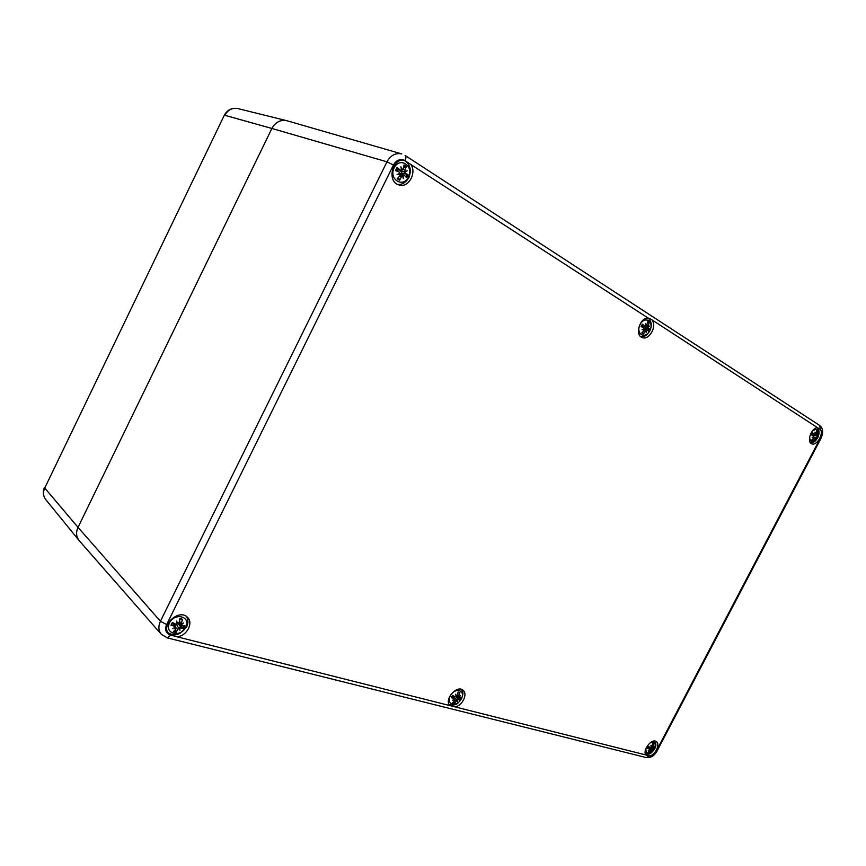 <?xml version="1.0" encoding="UTF-8"?>
<svg xmlns="http://www.w3.org/2000/svg" width="866" height="866" viewBox="0 0 866 866"><rect width="100%" height="100%" fill="white"/><g stroke="black" fill="none" stroke-linecap="round" stroke-linejoin="round"><path stroke-width="1.3" d="M169.682 634.865L168.816 634.009C160.156 624.895 179.901 607.997 187.77 617.675C193.562 623.401 186.569 636.034 177.184 636.835L169.682 634.865C165.72 632.808 164.713 629.376 166.651 624.581L393.445 165.016L386.972 161.823L271.892 128.46C275.42 122.149 280.378 119.562 286.765 120.699L287.209 120.818C280.649 119.432 275.55 121.976 271.892 128.46L78.027 527.362L271.892 128.46L224.835 115.286C227.888 109.798 232.272 107.568 237.977 108.596L286.765 120.699M79.304 540.763L79.055 540.46C76.186 536.639 75.84 532.276 78.027 527.362C75.786 532.438 76.208 536.898 79.293 540.752L161.314 634.302L167.344 637.896L170.494 635.482M450.039 705.628C443.565 699.999 456.912 684.367 463.094 690.299C468.073 693.958 462.271 705.887 455.04 706.894L177.184 636.835M646.09 755.055C641.836 750.757 651.925 737.713 656.439 741.653C660.39 744.121 655.443 754.762 649.803 755.942L455.04 706.894M820.697 429.807C823.447 434.992 816.335 446.131 811.767 443.803C806.257 442.039 811.464 427.447 817.547 427.696L820.697 429.807C822.191 431.679 822.126 434.331 820.535 437.774L821.044 438.228M652.574 320.907C656.764 327.413 648.645 340.522 642.258 337.578C634.432 335.218 639.942 317.173 648.233 318.103L649.684 318.385L817.547 427.696M410.776 164.378C417.141 172.951 408.222 188.398 398.912 184.945C386.875 181.979 391.843 158.132 404.151 160.178L648.233 318.103M178.84 623.433L178.439 623.985M185.8 627.222C180.615 637.993 164.075 633.847 169.487 622.979C174.824 612.078 191.245 616.505 185.8 627.222M179.684 628.261L179.944 630.351L178.677 627.709L183.592 628.543L178.991 624.332L179.284 623.801M179.944 630.351L176.437 624.299M175.333 627.287L175.939 628.943L173.406 631.715L176.144 632.407L177.714 629.398L179.056 628.597M175.722 627.742L172.843 628.532L175.517 627.19L173.2 622.849M171.663 625.187L172.886 622.676L171.003 625.284L175.484 626.443M183.592 628.543L184.988 625.696L181.968 625.826L181.405 624.797L183.603 622.946L181.005 624.137L182.629 619.277L179.911 618.562L179.132 622.492L177.876 623.379L176.512 621.095L177.238 623.715L175.787 624.213L172.421 622.427L171.003 625.284M182.629 619.277L179.717 619.677M175.506 629.463L176.144 632.407M177.876 623.379L176.978 622.751M181.405 624.797L180.951 624.094M174.78 625.339L176.242 624.635M177.162 623.845L178.991 624.332M401.423 172.951L401.11 173.73M408.481 177.01C403.026 188.366 388.455 179.284 394.127 167.874C399.746 156.41 414.186 165.796 408.481 177.01M402.192 175.722L404.422 175.333L406.598 177.606L408.07 174.629L405.569 173.525L404.195 171.436L405.028 171.436L404.833 169.877L406.425 166.467L404.032 164.93L403.275 168.881L401.445 169.422M403.361 175.776L403.307 178.569L402.766 176.004L400.189 174.748L402.766 175.993L401.488 176.653L399.594 176.069M399.053 173.741L399.843 174.142L399.919 175.668L397.213 178.753L399.616 180.269L401.488 176.653M399.843 174.142L397.061 174.607L399.702 173.449L399.237 172.042L396.119 170.537L399.237 172.042M402.105 169.563L400.915 166.792L401.51 169.79L400.612 170.277L397.007 167.56L397.386 168.069L396.054 170.764L395.524 170.57L399.172 172.009M405.028 171.436L407.15 170.786L405.169 172.128M401.564 173.958L401.965 173.135L408.07 174.629M406.425 166.467L403.556 167.614M397.386 168.069L396.054 170.764M398.425 177.422L399.616 180.269M399.713 173.406L401.239 173.871M401.965 173.135L400.027 170.201M404.195 171.436L400.471 170.764M400.612 170.277L396.411 169.768M461.351 698.765C456.923 707.609 445.698 704.794 450.288 695.885C454.812 686.955 465.951 689.953 461.351 698.765M457.454 699.923L457.345 701.557L456.36 699.392L459.9 699.945L455.938 696.567M454.412 699.317L454.769 700.583L452.561 702.835L454.423 703.3L456.988 700.204M454.737 699.631L452.528 700.323L454.628 699.198L452.463 696.156M452.821 695.539L451.37 697.747L454.585 698.483M459.9 699.945L461.102 697.617L459.002 697.823L460.463 695.485L458.818 696.643L458.677 695.604L459.933 692.529L458.082 692.042L457.475 695.29L456.555 696.058L455.646 694.229L456.09 696.34L455.018 696.784L452.572 695.398L451.37 697.747M459.002 697.823L456.003 695.885M459.933 692.529L457.973 692.843M453.957 701.492L454.423 703.3M456.555 696.058L455.971 695.701M458.915 697.076L458.255 696.275M457.345 695.604L458.666 696.535M456.36 699.392L453.611 696.665L453.946 696.177M453.005 696.751L453.611 696.665M649.771 330.682C645.138 339.916 635.341 333.8 640.115 324.534C644.834 315.224 654.544 321.535 649.771 330.682M645.387 330.13L647.378 329.903L648.547 331.375L649.792 328.95L648.288 328.398L647.075 326.634L648.049 326.818L649.143 322.704L647.53 321.676L646.945 324.934L645.603 325.421M646.588 330.314L646.253 332.414L646.144 330.531L644.369 329.621L646.058 330.476M643.644 328.993L644.12 330.444L641.782 332.901L643.406 333.93L646.144 330.531M644.185 329.275L642.052 329.751L644.12 328.744L643.893 327.684L641.533 326.46L643.893 327.684M646.079 325.562L645.3 323.408L645.646 325.778L644.878 326.201L642.356 324.209L641.111 326.644L643.817 327.651M648.049 326.818L649.489 326.092L648.104 327.348M644.174 327.998L644.412 327.489L649.792 328.95M649.143 322.704L647.281 323.354M642.626 332.079L643.406 333.93M644.412 327.489L643.254 325.811M647.075 326.634L645.235 326.168M649.998 742.952C655.064 740.895 656.601 742.887 654.599 748.938C649.056 755.423 646.123 755.368 645.82 748.776M651.968 750.097L651.687 751.439L650.886 749.61L653.592 750.01L650.637 747.607M650.041 749.978L647.974 752.619L649.305 752.955L651.6 750.357M649.965 749.934L648.201 750.551L649.922 749.577L648.158 747.326M648.591 746.503L647.422 748.408L649.89 748.938M653.592 750.01L654.62 748.029L653.256 748.321L654.382 746.286L653.159 747.315L654.09 743.829L652.758 743.472L651.557 746.903L650.907 745.377L651.189 747.152L650.355 747.553L648.461 746.427L647.422 748.408M654.09 743.829L652.683 744.089M648.991 751.699L649.305 752.955M653.224 747.683L652.499 746.925M652.087 746.622L653.126 747.293M650.886 749.61L648.19 747.261M812.319 431.03C818.121 427.447 819.918 429.655 817.731 437.655C813.196 443.403 810.479 443.24 809.58 437.168M814.484 437.492L816.248 437.341L816.898 438.369L817.969 436.323L815.945 434.537L816.93 434.797L817.829 431.29L816.67 430.543L816.183 433.325L815.155 433.779M815.631 437.72L815.187 439.398L815.296 437.925L813.997 437.243L815.144 437.839M813.488 436.81L813.759 437.969L811.713 440.015L812.871 440.74L815.296 437.925M813.878 437.027L812.167 437.482L813.867 436.594L813.748 435.739L811.875 434.743L813.748 435.739M815.523 433.888L814.96 432.134L815.177 434.093L814.538 434.472L812.633 432.913L811.55 434.97L813.683 435.717M816.93 434.797L817.98 434.072L816.941 435.219M817.829 431.29L816.508 431.744M812.362 439.419L812.871 440.74M815.945 434.537L815.058 434.277M812.979 434.884L817.006 436.053L812.189 434.072M224.305 115.275L44.751 488.034L224.305 115.275M44.512 487.428C42.564 491.801 42.986 495.861 45.768 499.617C43.192 496.186 42.845 492.332 44.751 488.034L78.027 527.362L160.427 621.268C158.132 626.335 158.435 630.686 161.314 634.302M167.246 637.874L646.123 757.544M649.175 756.072L646.22 757.577C650.799 757.999 654.415 755.802 657.067 750.995L656.331 751.006C654.469 754.178 652.293 755.834 649.803 755.942M166.651 624.581L160.427 621.268L386.972 161.823C390.663 155.285 395.61 152.654 401.781 153.921L287.187 120.807M405.212 160.362C406.176 158.002 406.132 156.356 405.093 155.447L819.626 425.412L820.405 429.276M393.445 165.016C396.217 160.286 399.789 158.673 404.151 160.178M820.535 437.774L656.331 751.006M184.003 625.772L182.823 628.056M179.803 619.212L181.99 619.84M176.231 631.476L174.109 631.011M177.714 629.398L175.766 627.536M174.867 626.075L172.702 622.946M181.048 627.666L178.732 624.159M180.907 622.946L179.381 621.387M397.007 167.56L395.524 170.57M407.182 174.337L405.948 176.891M403.892 165.85L405.732 167.116M399.681 179.349L397.732 178.19M400.135 170.061L396.509 169.541M405.569 173.525L401.651 173.038M404.833 169.877L403.112 169.271M460.301 697.769L459.337 699.566M458.006 692.562L459.359 692.984M454.477 702.532L453.156 702.283M455.971 700.897L454.996 700.129M454.239 698.31L452.355 696.318M458.428 699.392L455.873 696.621M458.677 695.604L457.616 694.716M642.356 324.209L641.111 326.644M649.11 328.744L648.104 330.769M647.432 322.412L648.537 323.213M643.449 333.161L642.226 332.479M645.17 331.115L643.936 330.66M644.629 326.071L641.998 325.421M647.259 329.87L644.228 328.311M648.288 328.398L644.174 327.424M647.985 325.605L646.87 325.14M653.938 748.235L653.137 749.685M652.704 743.894L653.592 744.197M649.348 752.305L648.482 752.175M650.788 750.952L650.085 750.465M649.673 748.841L648.104 747.412M652.704 749.631L650.528 747.607M653.137 746.46L652.358 745.886M812.633 432.913L811.55 434.97M817.417 436.172L816.595 437.806M816.595 431.16L817.288 431.712M812.903 440.09L812.081 439.679M814.505 438.445L813.639 438.099M814.386 434.386L812.351 433.779M816.941 433.801L816.14 433.455M224.305 115.254C227.347 109.766 231.904 107.536 237.977 108.596M45.768 499.617L79.044 540.449M657.067 750.995L821.055 438.207C823.555 432.415 823.079 428.15 819.626 425.412M167.885 632.667C175.56 636.607 175.885 634.313 179.706 633.587L186.634 626.941C188.377 623.39 188.355 619.948 186.558 616.592M176.069 628.012L175.527 627.168M181.557 625.685L178.591 623.239M181.005 624.137L179.11 622.578M397.451 184.339C401.835 185.01 405.656 182.748 408.936 177.562C411.707 169.671 410.04 163.869 403.935 160.156M404.433 175.333L400.785 173.579M402.344 169.639L401.456 169.53M449.194 704.523C457.064 706.385 458.482 702.445 461.61 698.635C463.537 692.205 463.245 693.352 461.675 689.477M451.76 697.682L452.842 695.56M458.742 696.61L457.313 695.658M640.84 336.744L644.585 336.084C645.971 335.759 647.736 334.016 649.879 330.855C652.174 325.464 651.578 321.21 648.082 318.093M641.435 326.742L642.572 324.512M647.378 329.903L644.228 328.268M646.166 325.584L645.603 325.454M644.878 326.201L641.955 325.508M645.581 754.264L649.11 754.048C649.251 753.831 650.896 754.264 654.664 748.895C656.136 746.47 656.255 743.862 655.01 741.08M647.681 748.376L648.645 746.535M653.256 748.321L651.178 747.066M653.159 747.315L652.055 746.654M810.533 442.862C815.826 442.093 815.653 440.296 817.753 437.698C819.669 433.357 819.507 430.023 817.277 427.717M811.767 435.024L812.773 433.119M814.538 434.472L812.319 433.834"/></g></svg>
